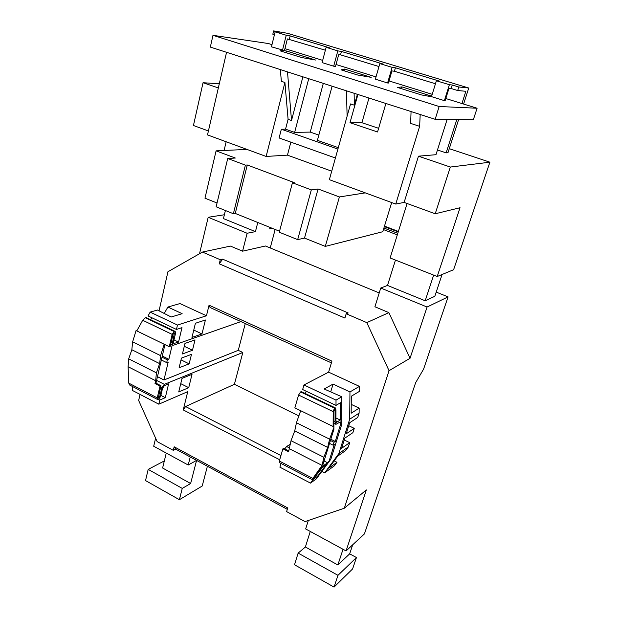 <?xml version="1.0" encoding="UTF-8"?>
<svg xmlns="http://www.w3.org/2000/svg" width="618" height="618" viewBox="0 0 618 618"><rect width="100%" height="100%" fill="white"/><g stroke="black" fill="none" stroke-linecap="round" stroke-linejoin="round"><path stroke-width="0.93" d="M274.438 34.693L272.824 34.206L273.635 30.9L279.112 32.561L275.134 31.873L286.242 35.241L290.166 35.906L329.827 47.918L326.134 47.339L322.086 62.588L333.689 66.196L335.512 66.42L338.718 54.569L340.526 54.832L341.445 51.441L383.183 64.079L379.815 63.608L375.365 79.166L387.586 82.974L388.413 83.051L391.943 70.939L394.408 71.248L395.42 67.787L439.39 81.105L436.393 80.765L431.495 96.64L444.388 100.649L445.122 100.695L449 88.335L451.186 88.544L452.299 85.014L458.803 86.983L457.683 90.522L465.856 91.294L461.94 103.538M451.186 88.544L457.683 90.522M394.408 71.248L435.474 83.754M340.526 54.832L378.981 66.543M456.81 119.537L446.142 152.87L437.467 149.965M273.635 30.9L287.594 33.318L468.745 88.019L458.803 86.983M458.626 119.552L447.98 152.716L446.142 152.87M468.745 88.019L463.6 104.056M436.393 80.765L449.386 84.697L452.299 85.014M326.134 47.339L337.822 50.885L341.445 51.441M379.815 63.608L392.129 67.347L395.42 67.787M275.134 31.873L271.449 46.829L284.458 50.537L287.37 38.919L325.369 50.212M289.324 39.235L290.166 35.906M282.488 50.267L286.242 35.241M333.689 66.196L337.822 50.885M387.586 82.974L392.129 67.347M444.388 100.649L449.386 84.697M341.097 69.857L357.544 74.987L371.179 77.35L344.55 69.069L341.097 69.857M271.99 44.643L268.382 43.53L212.978 35.326L210.336 47.092L435.157 119.305L439.151 106.505L477.088 108.235L445.802 98.532M432.214 94.322L389.031 80.935M376.014 76.895L336.03 64.504M322.673 60.363L284.929 48.66M439.151 106.505L212.978 35.326M431.65 96.153L401.862 86.891L397.598 87.478L421.476 94.933L432.245 96.871M282.441 50.429L286.373 50.977L315.489 60.031L301.414 57.482L280.124 50.846L282.441 50.429L282.179 51.487M270.058 227.432L269.695 228.83L272.268 228.32M225.408 210.522L223.438 218.594L255.435 231.626L257.783 222.495M157.466 376.679L163.979 379.977L238.254 350.344L245.284 323.569M238.254 350.344L242.812 352.492L234.392 384.303L298.865 415.899M379.22 292.94L265.454 245.995L242.573 251.178L230.468 246.095L202.449 252.059L167.941 271.735L159.05 310.831M308.312 520.472L305.671 528.946L346.065 550.932L364.419 533.921L415.62 382.743L423.585 369.131L448.073 296.879L427.069 307.022L380.75 288.034L374.91 306.767L388.876 312.631L366.806 322.619L346.196 313.766L344.906 318.054L219.259 263.816L222.634 259.166L220.278 259.714L202.449 252.059M222.634 259.166L348.173 312.955L346.196 313.766M442.094 274.492L434.809 296.308L425.176 300.781L387.501 285.431L380.75 288.034M433.658 275.118L425.176 300.781M354.129 93.279L354.338 105.176L350.545 103.94L329.348 179.668L395.752 204.056L404.126 202.418L435.219 213.766L460.039 207.733L437.196 276.516L453.604 269.726L489.896 162.194L449.278 148.683M245.392 165.13L227.725 158.494L216.13 206.783L233.38 213.735L245.392 165.13L247.27 164.991L294.199 182.596L292.438 182.804L279.274 232.221L297.675 239.629L304.504 238.077L325.284 246.397L382.774 231.719L391.688 202.565M384.334 226.621L398.239 231.904M227.725 158.494L235.311 158.03L216.091 150.846L204.967 198.185L217.034 203.021M246.968 149.409L216.091 150.846M297.675 239.629L311.317 189.888L292.438 182.804M311.317 189.888L318.085 188.984L339.398 196.949L365.308 192.878M325.284 246.397L339.398 196.949M247.27 164.991L235.265 213.434L233.38 213.735M235.265 213.434L279.537 231.248M304.504 238.077L318.085 188.984M383.902 228.034L397.799 233.326M397.32 234.871L383.43 229.572M290.854 142.148L287.455 155.141L331.719 171.194M287.455 155.141L266.126 156.447L207.509 134.909L226.551 52.298M218.339 87.934L203.052 82.719L193.442 125.5L208.413 130.962M324.064 460.989L327.555 462.751L323.801 465.408L320.472 468.962L313.388 478.139L322.102 465.4L312.059 479.545L315.481 476.293L323.276 466.374L326.652 463.979L317.722 476.177L313.156 479.46L310.491 483.106L316.346 478.865L330.846 459.236L327.555 462.751M330.815 439.259L335.25 441.453L334.044 442.264L333.133 445.184L334.338 444.365L329.363 460.286M163.979 379.977L168.196 362.063L166.698 362.619L167.354 359.846L168.853 359.29L162.271 356.038M168.853 359.29L172.244 344.898M140.039 394.415L138.656 400.479L157.157 441.607L173.287 450.329L174.16 446.791L287.71 507.95L286.605 511.604L305.053 521.584L344.303 508.228L389.046 370.7L366.806 322.619M220.278 259.714L219.259 263.816M344.241 439.985L349.695 442.658L341.615 448.297L344.821 438.147L352.878 432.67L354.253 428.374L346.204 433.79L349.703 422.72L357.722 417.467L359.112 413.125L359.174 408.135L351.148 413.226L351.318 396.231L359.367 391.418L359.429 386.374L328.614 372.152L331.928 361.136L209.062 305.184L206.451 315.775L179.977 303.562L167.88 307.038L182.132 313.681L171.217 317.003L157.466 310.027L150.166 312.121L177.482 325.053L206.451 315.775M334.153 460.897L336.964 462.31L328.761 468.22L337.582 456.238L345.694 450.483L348.343 446.907L349.695 442.658M321.878 471.387L324.697 472.824L334.369 465.817L336.964 462.31M279.699 459.753L183.245 409.919L185.585 406.536L280.927 455.566M171.147 342.341L172.407 342.951L174.485 332.878L173.094 334.075L170.197 346.381L169.262 346.706L136.068 330.545L132.638 341.847L131.835 349.749L128.698 358.857L128.104 366.721L128.768 383.129L129.61 384.999L157.536 399.475L158.625 399.29L160.634 396.439L162.573 388.228L164.465 385.562L168.598 383.871L165.315 397.675L159.784 400.039L158.811 404.18L187.748 391.65L183.245 409.919M188.729 387.671L192.02 374.323L182.024 378.394L178.733 391.943L188.729 387.671L180.75 383.654M189.162 363.855L179.112 367.764L181.437 358.108L191.487 354.338L189.162 363.855L181.012 359.854M192.484 350.251L182.434 353.967L184.967 343.438L195.018 339.885L192.484 350.251L184.28 346.289M201.978 333.936L205.415 319.993L195.419 323.26L191.982 337.413L201.978 333.936L193.766 330.058M351.24 404.388L359.174 408.135M348.753 425.717L354.253 428.374M300.688 410.707L333.125 426.505L333.21 411.65L298.587 395.041L294.848 407.865L300.688 410.707L296.447 422.766L294.724 430.947L291.016 440.704L288.598 451.735L282.889 448.822L283.701 448.313L288.838 450.931M279.421 462.627L279.328 461.028L282.889 448.822M289.463 448.799L322.102 465.4L323.863 457.266L291.016 440.704M333.913 421.152L335.134 421.739L335.203 410.437L334.956 409.641L334.438 409.85L333.975 411.186L333.874 426.876M333.874 427.455L333.859 429.448L322.866 464.86M290.352 444.195L286.621 446.505L289.61 448.027M281.005 463.454L279.908 467.193L310.491 483.106M284.782 448.869L286.621 446.505M298.587 395.041L300.587 391.912L301.406 391.681L335.288 407.857L335.96 409.973L335.891 420.317L336.501 422.264L340.34 420.093L340.472 402.72L335.991 405.408L302.65 389.533L303.986 384.952L328.614 372.152M306.149 391.202L305.439 393.604M335.134 421.739L335.945 424.334L340.325 421.901L340.302 425.284L335.25 441.453M296.447 422.766L329.61 439.151L327.687 447.386L323.863 457.266M294.724 430.947L327.687 447.386M333.125 426.505L334.029 426.945L329.61 439.151M242.812 352.492L164.326 384.35L161.808 387.911L160.58 387.285M157.536 399.475L157.25 397.868L160.008 386.103L160.95 385.725L158.293 398.077L159.707 396.833L161.808 387.911M234.392 384.303L185.585 406.536M164.156 344.218L160.595 355.651L132.638 341.847M160.595 355.651L159.645 363.616L131.835 349.749M159.645 363.616L156.416 372.832L128.698 358.857M156.416 372.832L155.666 380.734L128.104 366.721M160.008 386.103L155.01 383.554L155.952 383.175L164.936 344.605M155.666 380.734L155.01 383.554M169.262 346.706L172.152 334.384L174.206 331.542L175.195 331.426L175.551 333.256L173.519 341.839L173.836 343.515L178.548 342.086L173.982 339.885M136.802 330.9L142.712 320.263L172.152 334.384M172.407 342.951L172.824 345.176L173.581 345.192L240.974 321.607M331.41 362.874L210.058 307.494L209.062 305.184M177.482 325.053L176.447 329.456L181.986 327.648L178.548 342.086M175.195 331.426L146.35 317.66L145.392 317.776L142.712 320.263M150.692 319.73L151.812 317.729M176.447 329.456L148.042 315.937L150.166 312.121M158.811 404.18L132.6 390.545L132.437 386.466M159.784 400.039L158.463 399.359M164.241 313.465L167.88 307.038M333.21 411.65L334.446 408.089L335.288 407.857M335.991 405.408L336.022 400.116L303.986 384.952M340.302 425.284L341.769 424.334L330.846 459.236M341.769 424.334L341.769 396.748L336.022 400.116M333.859 429.448L333.102 429.935L334.029 426.945M287.293 509.332L175.651 449.108L173.287 450.329M427.069 307.022L410.043 358.278L388.876 312.631M387.501 285.431L395.458 260.078M437.196 276.516L390.12 257.969L407.092 203.5M352.7 544.782L349.672 553.844L337.853 564.96L305.385 547L298.146 553.102L294.516 564.759L334.052 587.1L337.961 575.327L298.146 553.102M334.052 587.1L352.6 568.931L356.447 557.536L349.672 553.844M224.38 214.755L208.189 217.289L247.13 233.256L242.573 251.178M208.189 217.289L199.514 253.735M255.435 231.626L247.13 233.256M270.236 247.972L275.134 229.479M337.907 149.085L281.344 129.232L279.097 137.968L335.412 157.999M281.344 129.232L285.539 129.185L288.088 119.336L284.913 82.48L266.126 156.447M288.088 119.336L291.518 120.518L302.882 76.817M308.73 78.695L294.647 132.376L285.539 129.185M354.338 105.176L357.389 94.322M395.752 204.056L419.645 126.335L410.638 123.391L411.063 111.564M357.922 94.492L349.981 122.704L377.559 131.966L385.895 103.476M346.065 550.932L366.327 489.927L344.303 508.228M305.385 547L310.267 531.441M343.036 549.278L337.853 564.96M207.393 466.235L202.202 486.026L179.382 499.707L182.256 488.405L148.189 469.394L145.531 480.572L179.382 499.707M356.447 557.536L337.961 575.327M410.043 358.278L389.046 370.7M404.126 202.418L418.471 156.176L435.968 154.701L447.131 119.436M420.186 114.492L419.645 126.335M226.157 141.761L224.087 150.475M155.612 438.185L153.697 446.235L188.204 465.014L190.244 456.98M166.257 453.071L162.611 468.011L190.63 483.515L196.578 460.402L188.204 465.014M203.052 82.719L219.29 83.809M164.342 460.912L148.189 469.394M435.219 213.766L450.337 167.045L489.896 162.194M450.337 167.045L418.471 156.176M190.63 483.515L182.256 488.405M284.913 82.48L281.368 81.321L280.317 69.571M435.157 119.305L473.342 119.714L477.088 108.235M338.309 147.663L317.413 140.348L332.113 86.203M368.969 98.046L361.909 122.719L349.981 122.704M361.909 122.719L378.633 128.305M436.208 292.113L448.073 296.879M323.307 83.376L310.251 132.097L318.842 135.087M310.251 132.097L294.647 132.376M346.459 90.815L347.107 116.223M287.501 71.873L291.518 120.518M175.651 449.108L174.16 446.791M341.769 396.748L324.141 388.992L333.087 384.072L349.958 391.943L349.688 419.213L338.834 453.612L348.343 446.907M338.834 453.612L324.697 472.824M349.688 419.213L359.112 413.125M349.958 391.943L359.429 386.374M312.693 479.22L313.156 479.46M333.087 384.072L330.707 391.882M316.153 475.366L317.722 476.177M335.906 417.961L340.34 420.093M165.315 397.675L160.881 395.396M155.952 383.175L160.95 385.725M167.354 359.846L162.001 357.196M166.698 362.619L161.36 359.97M329.525 443.4L333.133 445.184M330.437 440.48L334.044 442.264M398.386 231.449L384.496 226.095M401.345 88.652L401.862 86.891M285.949 52.661L286.373 50.977M344.079 70.792L344.55 69.069M312.685 478.293L279.328 461.028M128.768 383.129L157.25 397.868M334.771 407.895L300.927 391.735M334.446 408.089L300.587 391.912M335.203 410.437L334.284 409.997M336.13 421.8L337.003 422.218M322.828 464.914L323.801 465.408M320.472 468.962L320.031 468.738M314.709 476.841L314.276 476.617M173.511 343.09L174.4 343.523M156.593 380.418L164.326 384.35M145.802 317.652L174.608 331.41M145.392 317.776L174.206 331.542M158.486 396.2L159.707 396.833M158.177 397.505L158.95 397.899M158.169 397.868L158.556 398.069M173.666 333.11L174.616 333.565M312.059 479.545L279.382 462.612M172.824 345.176L170.722 344.156M333.898 423.345L335.945 424.334"/></g></svg>

